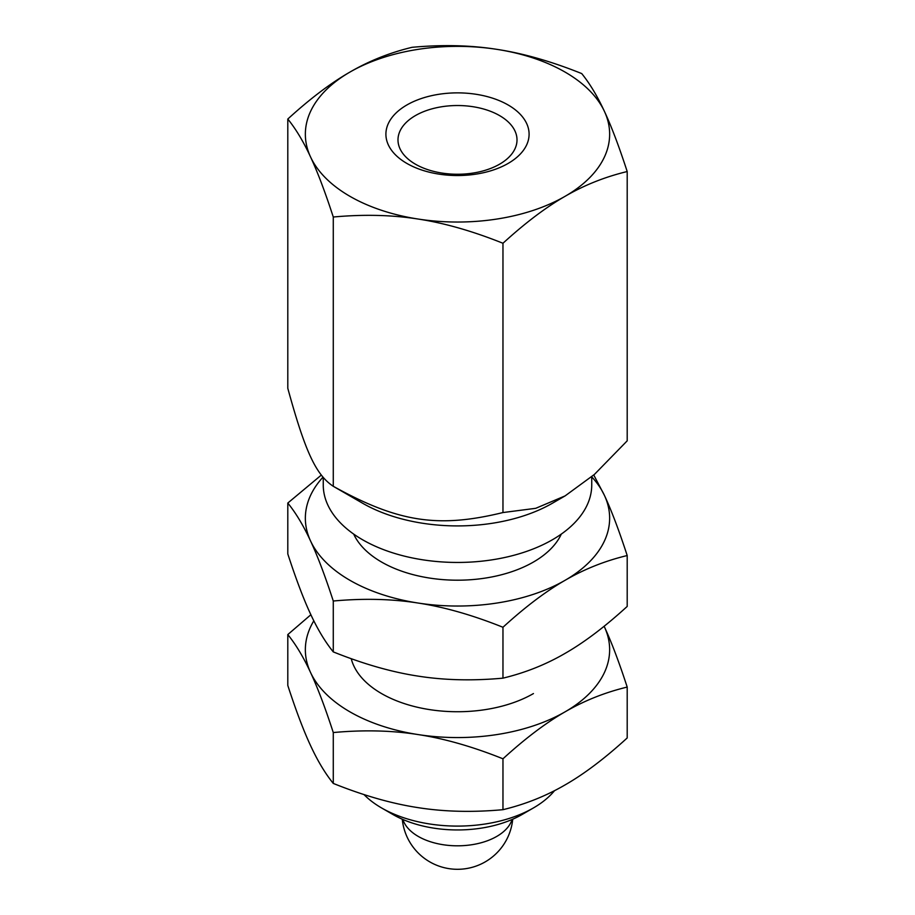 <?xml version="1.0" encoding="UTF-8"?>
<svg xmlns="http://www.w3.org/2000/svg" width="915" height="915" viewBox="0 0 915 915"><rect width="100%" height="100%" fill="white"/><g stroke="black" fill="none" stroke-linecap="round" stroke-linejoin="round"><path stroke-width="1.37" d="M415.421 164.185A59.509 34.358 0 0 0 480.272 171.643A59.509 34.358 0 0 0 517.009 139.892A59.509 34.358 0 0 0 499.579 115.599A59.509 34.358 0 0 0 434.728 108.142A59.509 34.358 0 0 0 397.991 139.892A59.509 34.358 0 0 0 415.421 164.185M362.569 503.216A134.242 77.501 0 0 0 362.58 503.216A134.242 77.501 0 0 0 552.431 503.216L565.081 495.907L535.732 508.317L502.964 512.549C438.079 528.401 398.162 522.236 333.277 486.3L362.58 503.216L333.277 486.3C315.892 474.725 305.198 451.678 287.802 388.326L287.802 119.041C295.945 129.095 303.517 141.722 310.54 156.934A152.142 87.84 0 0 0 349.919 196.313A152.142 87.84 0 0 0 418.121 219.04C444.335 223.02 472.609 231.095 502.964 243.264L502.964 512.549M323.258 477.619L323.258 484.95A134.242 77.501 0 0 0 362.58 539.759A134.242 77.501 0 0 0 508.877 556.549A134.242 77.501 0 0 0 591.742 484.95L591.742 476.761M363.964 794.552A107.398 62.003 0 0 0 381.555 807.934L392.947 814.51A91.283 52.704 0 0 0 522.053 814.51L533.445 807.934A107.398 62.003 0 0 0 554.536 790.663M502.964 243.264C525.187 222.963 545.9 207.305 565.081 196.313C584.273 185.15 604.975 176.892 627.198 171.54C619.055 146.537 611.483 126.51 604.46 111.458C597.438 96.247 589.855 83.62 581.723 73.577C551.368 61.397 523.083 53.322 496.879 49.353C470.665 45.212 442.391 44.538 412.036 47.317C389.813 52.67 369.1 60.928 349.919 72.091C330.727 83.082 310.025 98.74 287.802 119.041M565.081 72.091A152.142 87.84 0 0 0 496.879 49.353A152.142 87.84 0 0 0 349.919 72.091A152.142 87.84 0 0 0 310.54 156.934C317.562 171.986 325.145 192.013 333.277 217.015C363.632 214.236 391.917 214.911 418.121 219.04A152.142 87.84 0 0 0 565.081 196.313A152.142 87.84 0 0 0 604.46 111.458A152.142 87.84 0 0 0 565.081 72.091M508.122 104.973A71.599 41.335 180 0 1 508.122 163.43A71.599 41.335 180 0 1 406.878 163.43A71.599 41.335 180 0 1 406.878 104.973A71.599 41.335 180 0 1 508.122 104.973M333.277 217.015L333.277 486.3M627.198 171.54L627.198 440.836L594.43 474.416L565.081 495.907M392.947 814.51L381.555 807.934A107.398 62.003 0 0 0 533.445 807.934M591.742 476.864A152.142 87.84 180 0 1 604.46 495.461A152.142 87.84 180 0 1 565.081 580.304A152.142 87.84 180 0 1 418.121 603.042A152.142 87.84 180 0 1 349.919 580.304A152.142 87.84 180 0 1 310.54 540.937C317.562 555.988 325.145 576.015 333.277 601.018C363.632 598.238 391.917 598.913 418.121 603.042C444.335 607.022 472.609 615.097 502.964 627.267L502.964 678.152C472.609 680.932 444.335 680.245 418.121 676.116C391.917 672.136 363.632 664.073 333.277 651.892C325.145 641.85 317.562 629.211 310.54 614.011C303.517 598.948 295.945 578.921 287.802 553.93L287.802 503.044C295.945 513.086 303.517 525.725 310.54 540.937A152.142 87.84 180 0 1 322.926 477.218M502.964 627.267C525.187 606.954 545.9 591.307 565.081 580.304C584.273 569.153 604.975 560.895 627.198 555.542C619.055 530.54 611.483 510.513 604.46 495.461L593.766 475.011M561.307 534.097A107.398 62.003 180 0 1 533.445 562.039A107.398 62.003 180 0 1 429.57 578.063A107.398 62.003 180 0 1 353.693 534.097M321.268 475.125L287.802 503.044M333.277 601.018L333.277 651.892M627.198 555.542L627.198 606.428C604.975 626.729 584.273 642.387 565.081 653.379C545.9 664.542 525.187 672.788 502.964 678.152M502.964 758.798C525.187 738.496 545.9 722.839 565.081 711.836C584.273 700.684 604.975 692.426 627.198 687.074C619.055 662.071 611.483 642.044 604.46 626.992L604.117 626.272A152.142 87.84 180 0 1 604.46 626.992A152.142 87.84 180 0 1 565.081 711.836A152.142 87.84 180 0 1 418.121 734.573A152.142 87.84 180 0 1 349.919 711.836A152.142 87.84 180 0 1 310.54 672.468C317.562 687.52 325.145 707.547 333.277 732.549C363.632 729.77 391.917 730.445 418.121 734.573C444.335 738.554 472.609 746.629 502.964 758.798L502.964 809.683C472.609 812.463 444.335 811.777 418.121 807.648C391.917 803.667 363.632 795.604 333.277 783.423C325.145 773.381 317.562 760.742 310.54 745.542C303.517 730.479 295.945 710.452 287.802 685.461L287.802 634.575C295.945 644.618 303.517 657.256 310.54 672.468A152.142 87.84 180 0 1 313.822 620.827M533.445 693.57A107.398 62.003 180 0 1 423.702 708.587A107.398 62.003 180 0 1 351.234 658.686M310.883 614.731L287.802 634.575M333.277 732.549L333.277 783.423M627.198 687.074L627.198 737.959C604.975 758.261 584.273 773.918 565.081 784.91C545.9 796.073 525.187 804.331 502.964 809.683M512.103 819.474A55.483 32.036 180 0 1 474.073 844.351A55.483 32.036 180 0 1 418.269 836.436A55.483 32.036 180 0 1 402.897 819.474M402.28 819.211A55.483 55.483 0 0 0 512.72 819.211"/></g></svg>
